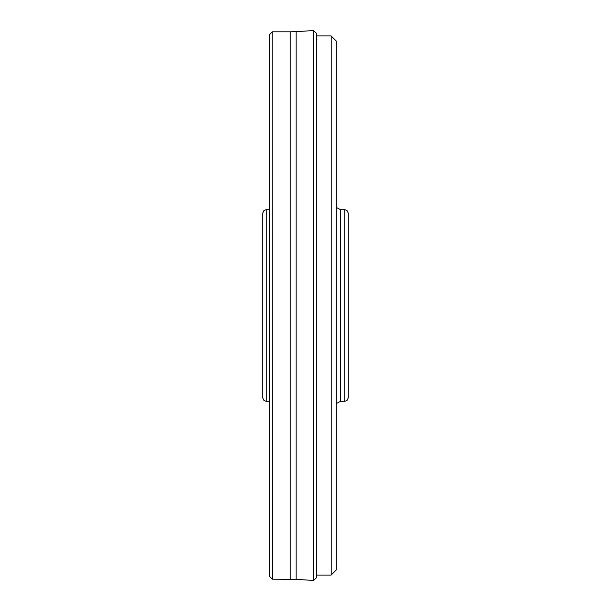 <?xml version="1.0" encoding="UTF-8"?>
<svg xmlns="http://www.w3.org/2000/svg" width="611" height="611" viewBox="0 0 611 611"><rect width="100%" height="100%" fill="white"/><g stroke="black" fill="none" stroke-linecap="round" stroke-linejoin="round"><path stroke-width="0.92" d="M269.581 574.378L269.581 36.622M269.581 576.364L269.581 34.636L269.581 576.448L272.223 579.175L272.223 31.825L269.581 34.628M296.144 579.35L296.144 31.65L313.39 30.558L313.39 580.442L296.144 579.358L272.3 579.175L272.223 31.825M313.489 580.45L313.489 30.55L316.277 33.109L316.277 577.891L313.489 580.45M348.262 213.132L348.262 397.868L346.979 400.533L344.841 401.29L344.841 209.71L346.979 210.467L348.262 213.132M262.738 305.5L262.738 213.132L264.044 210.451L266.159 209.71L266.159 401.29L264.044 400.549L262.738 397.868L262.738 305.5M336.287 41.059L336.287 569.941L331.154 575.073L331.154 35.927L336.287 41.059M348.262 377.361L348.262 342.313M290.141 579.182L290.141 31.818L272.3 31.825M331.154 575.073L316.284 575.073L316.277 577.891L316.277 33.109M344.841 209.71L340.564 209.71L340.564 401.29L336.287 403.581M296.144 31.65L290.141 31.825M316.872 39.6L316.284 33.193M316.536 575.073L316.284 577.807M269.581 209.71L266.159 209.71M269.581 401.29L266.159 401.29M340.564 209.71L336.287 207.419M344.841 401.29L340.564 401.29M316.536 35.927L331.154 35.927"/></g></svg>
